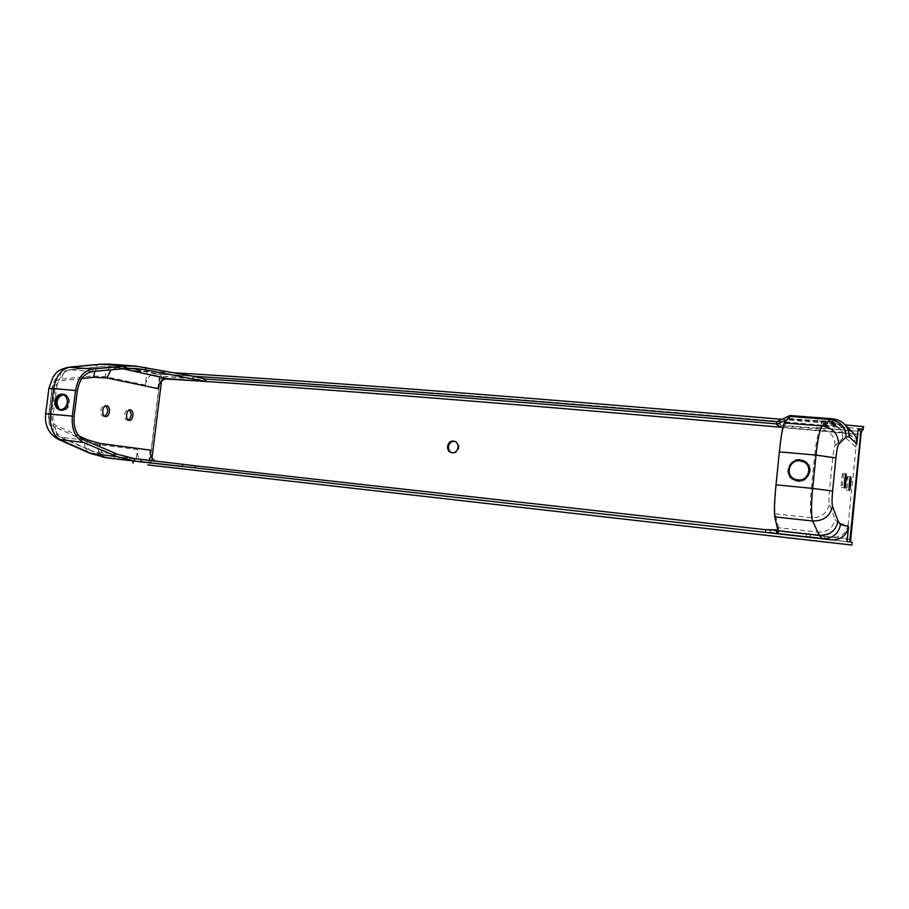 <?xml version="1.0" encoding="UTF-8"?>
<svg xmlns="http://www.w3.org/2000/svg" width="909" height="909" viewBox="0 0 909 909"><rect width="100%" height="100%" fill="white"/><g stroke="black" fill="none" stroke-linecap="round" stroke-linejoin="round"><path stroke-width="0.68" stroke-dasharray="4.54 3.41" d="M452.114 452.682L453.091 452.875C459.522 453.807 461.408 442.581 455.011 441.456L454.534 441.365M61.039 409.686L61.153 409.698C68.664 410.811 71.186 395.904 63.994 394.995L63.437 394.926M60.971 409.675L61.437 409.743C68.936 410.857 71.459 395.96 64.266 395.04L63.573 394.972M835.348 425.401C833.598 425.867 821.906 424.764 821.429 424.094L821.384 424.014C824.236 423.594 828.713 423.889 834.814 424.901L831.985 422.31L817.759 421.015L830.44 421.64L828.508 422.412C837.757 424.014 842.507 429.298 842.768 438.263L845.7 437.922L855.812 446.989C856.221 443.16 854.88 439.615 851.767 436.343L843.029 432.457L834.814 424.901M821.725 421.197L821.679 421.117C821.429 420.356 835.371 421.492 835.882 422.287L835.916 422.355C836.121 423.128 822.304 421.992 821.725 421.197M831.985 422.31L831.417 421.901M818.055 418.06L832.553 419.219L818.055 418.06M778.161 529.981L778.593 527.765L817.964 532.129L820.1 535.083L806.385 533.651L821.032 535.469C830.235 535.617 835.735 531.356 837.53 522.675L835.064 519.425L829.315 504.37C828.758 502.279 828.792 497.757 829.428 490.792L832.724 457.772C833.462 450.932 834.28 446.864 835.166 445.569L842.768 438.263M820.1 535.083L820.679 535.378M818.6 535.196L832.599 537.253C841.166 537.344 846.313 533.39 848.052 525.413L837.53 522.675M823.736 535.878L824.304 535.969M104.683 416.231L103.581 416.322C99.274 415.902 100.445 404.937 104.728 405.584L105.66 405.88M128.362 420.106L127.283 420.208C123.204 419.81 124.351 409.13 128.408 409.766L129.317 410.061M842.87 473.657L842.825 473.646C841.939 473.225 840.564 487.44 841.484 487.542L841.518 487.542C842.416 487.94 843.779 473.862 842.87 473.657M847.688 476.657L847.654 476.646C846.824 476.236 845.495 489.974 846.359 490.053L846.393 490.065C847.222 490.451 848.54 476.839 847.688 476.657M131.032 368.281L140.85 369.338L131.032 368.281M115.511 367.191L125.499 368.236L115.511 367.191M115.807 364.873L125.783 365.929L115.807 364.873M103.558 454.954L114.511 456.386L103.558 454.954L93.729 451.75L62.323 437.74C55.324 433.763 52.267 425.957 53.142 414.345L56.369 388.984C58.381 377.667 63.21 371.247 70.822 369.724L102.626 366.645L114.557 366.997M119.056 456.988L106.103 455.409M803.795 461.897L803.863 461.931C813.203 466.51 808.26 481.554 797.977 480.077L794.807 479.248M62.028 395.199C67.164 394.472 69.675 397.301 69.538 403.71L66.493 409.164C63.835 410.993 61.369 410.902 59.085 408.902M778.593 527.765L775.161 513.835C774.468 509.529 774.832 499.905 776.252 484.974L779.592 452.114C781.183 437.468 782.66 428.798 784.058 426.105L789.41 419.413L789.637 418.515L787.171 419.492M804.135 462.09L804.135 462.09C808.749 465.147 810.146 469.249 808.328 474.384C803.931 481.452 798.17 482.679 791.046 478.054L787.91 470.339C789.83 462.249 794.909 459.329 803.147 461.613M804.067 462.045C808.715 465.135 810.135 469.249 808.328 474.384M780.57 427.139L780.558 424.242L776.763 421.685L842.313 427.514L852.426 432.139M765.776 529.617L832.599 537.253M782.899 427.332L843.029 432.457M770.082 530.231L769.889 532.117L846.438 541.616L848.052 525.413M765.492 532.39L769.503 532.913L769.889 532.117M780.751 425.264L857.653 431.161L846.438 541.616M182.289 466.544L194.708 467.942M195.412 467.396L148.769 462.829L150.337 450.125M173.085 465.567L150.065 462.976L151.655 460.965L152.008 458.102M805.749 537.014L846.711 541.65L805.624 537.003M161.495 381.132L161.802 378.678L160.768 376.235L206.07 379.939M173.005 465.556L148.769 462.829M183.788 377.678L160.768 376.235M863.55 426.594L861.732 428.753L860.812 434.684L850.256 544.866M133.225 461.022L147.997 462.749L149.815 460.761L159.961 378.564L158.689 376.099L144.111 373.201L144.383 371.02L158.95 373.94C160.779 374.576 161.632 376.224 161.495 378.871L151.371 460.943C150.86 463.545 149.644 464.874 147.724 464.919M157.927 388.586L159.484 375.951M849.722 541.934L847.108 541.639M852.119 542.207L850.494 542.014M849.665 541.991L850.529 542.082L849.665 541.991M144.383 371.02L174.971 372.86M781.695 419.333L845.143 424.946M144.111 373.201L159.155 376.133L160.189 378.587L150.053 460.783L148.462 462.795L135.907 461.329L137.361 449.569L97.888 444.399L85.196 440.729L53.676 426.412C50.052 424.31 48.461 420.299 48.927 414.356L52.108 389.302C53.131 383.507 55.631 380.201 59.585 379.371L91.593 375.985L105.183 376.644L145.36 385.064L146.803 373.372M145.36 385.064C146.758 377.985 150.144 374.269 155.507 373.894L193.322 376.269M144.554 462.306C139.407 461.011 137.009 456.772 137.361 449.569M151.655 460.965L121.522 457.284M155.484 461.09L157.325 461.579M855.812 446.989L857.403 430.9M806.794 462.681C815.589 470.532 804.874 485.474 794.284 480.304C780.195 474.793 791.625 453.227 804.647 461.022C816.839 467.181 806.749 486.27 794.58 480.429L791.046 478.054M809.987 470.442C808.306 479.1 803.056 482.384 794.25 480.293C780.149 474.771 791.58 453.205 804.613 460.999C816.805 467.169 806.715 486.258 794.534 480.418C790.239 478.35 788.023 474.987 787.91 470.339M62.278 409.38C68.789 407.891 69.289 395.563 63.175 394.847L63.028 394.824M54.79 400.846C54.313 406.028 56.108 409.232 60.21 410.47C68.698 412.277 71.981 395.108 63.687 394.017C55.472 392.12 52.506 409.595 61.312 410.641C65.38 410.845 68.118 408.527 69.538 403.71M55.142 405.346C56.051 408.232 57.79 409.948 60.346 410.493C68.834 412.3 72.118 395.131 63.823 394.052C55.608 392.143 52.642 409.618 61.448 410.663L66.493 409.164M77.333 390.813L51.972 388.847C53.915 380.473 55.949 372.645 69.663 369.724L92.65 371.451M74.106 416.39L51.688 414.674C51.279 419.981 52.688 423.571 55.915 425.446L78.742 435.854M776.252 484.974L811.373 488.406C809.999 503.575 810.01 513.335 811.407 517.71L817.964 532.129C827.36 532.288 833.064 528.061 835.064 519.425M779.592 452.114L814.714 455.182L811.373 488.406L829.428 490.792M788.512 416.083L819.259 418.413M832.451 418.765L842.313 427.514M832.042 419.379L833.905 419.526C838.03 419.89 841.541 421.469 844.45 424.264M776.525 530.481L810.055 534.242M831.746 422.344L841.393 426.469C844.609 429.662 846.04 433.479 845.7 437.922M789.41 419.413L828.508 422.412L820.282 428.968C818.214 431.57 816.35 440.308 814.714 455.182L832.724 457.772M788.205 419.004L818.964 421.367M117.091 367.463L123.113 368.804M117.591 367.543L111.023 369.861M109.069 455.784L119.113 457M775.161 513.835L811.407 517.71C821.236 517.835 827.201 513.38 829.315 504.37M784.058 426.105L820.282 428.968C829.928 430.661 834.882 436.195 835.166 445.569M816.748 427.469L857.653 431.161M765.764 529.742L847.256 538.923M161.802 378.678L165.347 378.905M782.876 427.412L857.63 434.161M776.547 423.889L780.558 424.242M161.495 378.871C323.013 389.018 561.467 407.312 860.812 434.684M158.95 373.94C320.979 383.678 560.546 401.573 861.732 428.753M151.371 460.943L850.472 539.298M81.81 378.564L61.539 380.746C58.006 381.496 55.779 384.45 54.87 389.62L51.688 414.674M145.031 367.304L125.715 365.838M155.507 373.894L110.341 364.168M117.875 365.236L116.75 365.157C110.557 365.441 106.705 369.27 105.183 376.644M126.703 368.497L101.49 366.645L110.387 366.52L135.668 368.463M128.419 368.384L125.431 368.145M84.139 440.07L60.244 437.206C51.483 432.309 47.666 424.594 48.768 414.072L51.972 388.847L54.87 389.62M117.965 454.443L91.695 451.216L107.535 455.614C103.308 454.795 100.763 451.853 99.888 446.773M135.316 458.715L114.295 456.363M94.922 371.258C96.49 368.475 98.672 366.941 101.49 366.645L69.663 369.724C64.596 370.645 61.88 374.326 61.539 380.746M55.915 425.446C54.733 431.127 56.176 435.047 60.244 437.206L91.695 451.216C88.15 449.444 86.605 446.137 87.071 441.319M100.115 364.236C94.797 365.373 91.957 369.293 91.593 375.985M68.573 367.202C62.971 368.213 59.971 372.27 59.585 379.371M48.881 388.484L52.108 389.302M45.677 413.686L48.927 414.356M58.187 439.286C53.881 436.831 52.381 432.536 53.676 426.412M89.718 453.227C85.491 450.819 83.98 446.649 85.196 440.729M106.273 457.818C100.342 456.341 97.547 451.864 97.888 444.399M789.58 416.549L789.262 419.606M778.411 526.641L778.093 529.72M788.103 418.356L788.023 419.094M454.068 441.24L455.011 441.456M821.679 421.117L821.384 424.014M818.009 417.992L817.702 420.947M806.385 533.651L806.09 536.628M810.317 534.39L810.021 537.31M106.592 405.755L104.728 405.584M130.248 409.936L128.408 409.766M845.949 473.93L842.825 473.646M850.676 476.93L847.654 476.646M129.942 367.895L129.657 370.168M114.636 364.589L114.341 366.906M103.353 454.83L103.058 457.17M118.852 456.966L118.568 459.25M789.637 418.515L830.44 421.64C835.098 422.185 838.746 423.799 841.393 426.469L851.767 436.343M121.352 457.261L157.268 461.567M778.57 529.004L778.309 531.56M790.057 415.777L789.762 418.64M129.817 458.227L129.532 460.511M114.511 456.386L114.227 458.704M125.783 365.929L125.499 368.236M140.85 369.338L140.577 371.588M849.404 490.36L846.393 490.065M844.643 487.849L841.518 487.542M129.26 420.401L127.43 420.231M105.603 416.527L103.728 416.345M824.577 535.98L824.281 538.912M820.952 535.344L820.645 538.344M832.553 419.219L832.258 422.196M835.916 422.355L835.621 425.276M451.637 452.614L452.58 452.796"/><path stroke-width="1.36" d="M454.534 441.365L454.386 441.354C448.194 440.467 446.058 451.137 452.114 452.682L451.637 452.614C445.16 451.591 446.944 440.24 453.443 441.138L454.068 441.24C460.477 442.376 458.591 453.614 452.137 452.682M63.437 394.926C59.028 395.54 56.903 398.631 57.051 404.198C56.835 399.721 58.494 396.722 62.028 395.199L63.573 394.972M67.289 400.346C67.505 404.846 65.834 407.857 62.278 409.38C57.142 410.073 54.642 407.232 54.79 400.846L57.824 395.404C62.676 392.79 65.834 394.438 67.289 400.346C66.811 397.244 65.346 395.392 62.891 394.79L62.494 394.745C55.301 393.745 53.233 408.777 60.835 409.652L61.039 409.686M63.028 394.824L62.766 394.79C55.665 393.802 53.483 408.596 60.971 409.675M820.611 538.31L806.09 536.628L820.611 538.31M824.236 538.912L810.021 537.31L824.236 538.912M105.444 416.504C101.149 416.083 102.319 405.107 106.592 405.755L106.785 405.778C111.08 406.278 109.875 417.174 105.603 416.527L105.444 416.504M129.123 420.39C125.044 419.992 126.192 409.3 130.248 409.936L130.419 409.959C134.487 410.413 133.305 421.037 129.26 420.401L129.123 420.39M845.995 473.941L845.949 473.93C845.086 473.509 843.711 487.747 844.609 487.838L844.643 487.849C845.518 488.247 846.881 474.157 845.995 473.941M850.71 476.941L850.676 476.93C849.858 476.521 848.54 490.269 849.381 490.349L849.404 490.36C850.222 490.735 851.54 477.123 850.71 476.941M130.748 370.565L140.565 371.611L130.748 370.565M113.068 458.488L103.058 457.17L113.068 458.488M128.442 460.374L118.568 459.25L128.442 460.374M789.501 466.408C787.614 471.987 789.307 476.236 794.58 479.157L794.648 479.179C802.908 481.52 808.021 478.611 809.987 470.442L806.794 462.681C799.613 458.091 793.852 459.34 789.501 466.408C791.625 462.397 795.034 460.477 799.715 460.647L803.795 461.897C813.135 466.476 808.192 481.52 797.909 480.043L794.807 479.248C784.649 475.384 789.126 459.318 800 460.806L803.931 461.977L800.068 460.84C789.228 459.363 784.728 475.373 794.841 479.27M794.148 478.952C784.444 474.737 789.16 459.238 799.784 460.693L803.829 461.92M145.781 367.441L145.497 369.77L205.888 381.473L205.252 379.053L193.322 376.269L135.555 366.066L126.669 366.1L92.604 368.986C83.594 370.69 77.913 377.86 75.561 390.495L72.322 416.117C71.447 429.116 75.174 437.888 83.492 442.444L117.352 456.727L134.191 460.965L765.492 532.39L776.422 533.435L778.263 532.026L774.798 516.914C774.025 512.153 774.423 501.461 776.013 484.827L812.657 488.406L816.009 455.079C817.827 438.502 819.884 428.787 822.179 425.935L830.326 419.503L832.451 418.765M145.497 369.77L135.668 368.463L126.703 368.497L92.65 371.451C84.548 373.008 79.435 379.462 77.333 390.813L74.106 416.39C73.322 428.059 76.663 435.956 84.139 440.07L117.965 454.443L134.475 458.613L182.561 464.283L182.289 466.544L106.273 457.818M59.085 408.902L57.051 404.198M787.171 419.492L776.491 424.446L776.763 421.685L789.966 415.549L784.319 422.98C782.785 425.935 781.126 435.57 779.354 451.887L776.013 484.827M848.983 436.684C849.358 431.9 847.847 427.753 844.45 424.264L852.426 432.139C855.664 435.456 857.119 439.388 856.789 443.922L848.983 436.684L846.086 437.013L838.621 444.274C837.644 445.705 836.746 450.262 835.916 457.943L832.61 491.042C831.905 498.859 831.849 503.938 832.462 506.268L838.075 521.255L840.518 524.516L848.597 526.561C846.688 535.617 840.87 540.037 831.133 539.821L765.492 532.39L765.776 529.617L778.161 529.981M776.491 424.446L780.57 427.139L782.899 427.332M182.561 464.283L195.605 465.851L194.708 467.942M152.008 458.102L161.495 381.132M193.049 378.519L193.322 376.269C339.443 385.416 533.924 400.551 776.763 421.685M850.256 544.866L147.724 464.919L851.847 545.036L852.119 542.207L847.108 541.639L848.597 526.561M850.494 542.014L861.005 434.468L861.459 431.502L863.277 429.4L863.55 426.594L845.143 424.946M863.277 429.4L858.266 428.957L860.596 431.423L860.573 434.434L849.722 541.934M147.724 464.919L851.847 545.036M174.971 372.86C323.877 381.757 526.118 397.256 781.695 419.333M858.266 428.957L856.789 443.922M132.953 463.226L133.225 461.022L135.907 461.295M105.66 405.88C108.58 409.629 108.262 413.084 104.683 416.231M129.317 410.061C132.032 413.697 131.714 417.049 128.362 420.106M205.888 381.473L167.529 378.712C162.438 379.03 159.234 382.325 157.927 388.586L106.91 377.951L93.491 377.315L81.81 378.564M78.742 435.854L87.378 439.797L99.899 443.444L150.337 450.125C149.905 455.273 151.621 458.931 155.484 461.09M57.824 395.404C55.165 398.062 54.267 401.38 55.142 405.346M75.561 390.495L53.722 388.586L50.495 413.981C49.529 426.912 52.938 435.581 60.733 439.99L92.195 453.921L106.353 457.829L144.588 462.306M72.322 416.117L45.677 413.686L48.881 388.484M779.354 451.887L816.009 455.079L835.916 457.943M818.305 538.173L822.281 538.617L819.168 535.287L812.669 520.993C811.135 516.176 811.123 505.302 812.657 488.406L832.61 491.042M778.274 530.708L819.168 535.287C829.565 535.469 835.871 530.788 838.075 521.255M776.229 533.424L809.76 537.208M789.671 416.424L830.326 419.503C840.541 421.265 845.802 427.105 846.086 437.013M831.133 539.821L822.281 538.617C832.451 538.798 838.53 534.094 840.518 524.516M774.798 516.914L812.669 520.993C823.531 521.141 830.133 516.232 832.462 506.268M784.319 422.98L822.179 425.935C832.837 427.798 838.314 433.911 838.621 444.274M195.605 465.851L765.764 529.742M165.347 378.905C314.23 388.063 520.073 404.232 782.876 427.412M205.252 379.053C349.215 388.211 539.651 403.153 776.547 423.889M860.596 431.423L861.459 431.502M110.341 364.168L101.649 364.202L69.823 367.202C61.346 368.872 55.983 375.996 53.722 388.586L48.893 388.438L53.199 376.678C56.199 373.576 55.779 370.327 68.573 367.202L100.115 364.236M126.669 366.1L100.433 364.202L109.398 364.089L135.555 366.066M92.604 368.986L68.573 367.202M83.492 442.444L58.187 439.286M117.352 456.727L89.718 453.227M135.032 461.068L114.011 458.693M108.773 458.102L89.98 453.341L58.471 439.411C48.711 433.979 44.45 425.401 45.677 413.686M144.736 369.633L128.419 368.384M123.113 368.804L129.851 370.304M132.271 370.849L167.529 378.712M106.91 377.951L111.023 369.861M93.491 377.315L94.922 371.258M87.378 439.797L87.071 441.319M99.899 443.444L99.888 446.773M115.136 453.25L114.841 455.682M125.999 366.157L125.692 368.577M134.475 458.613L134.191 460.965M776.718 530.492L776.422 533.435M788.319 416.174L788.103 418.356M789.966 415.549L832.224 418.742C837.712 419.481 841.779 421.322 844.45 424.264"/></g></svg>
